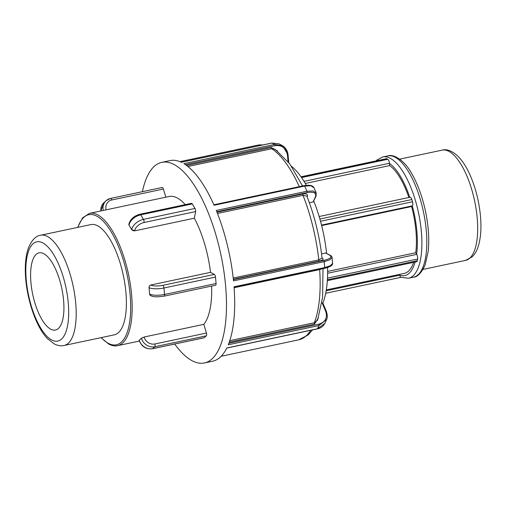 <?xml version="1.0" encoding="UTF-8"?>
<svg xmlns="http://www.w3.org/2000/svg" width="506" height="506" viewBox="0 0 506 506"><rect width="100%" height="100%" fill="white"/><g stroke="black" fill="none" stroke-linecap="round" stroke-linejoin="round"><path stroke-width="0.76" d="M106.108 209.838A9.019 8.166 -132 0 1 111.845 199.971L163.381 189.042A2.252 0.848 -102 0 0 162.205 187.479L110.662 198.403L106.127 200.699A11.271 10.202 48 0 0 103.237 210.445M163.381 189.042L165.816 197.182M131.712 229.673L134.672 230.692A2.252 1.543 -169.5 0 1 131.724 229.61L131.712 229.673A67.627 25.452 -102 0 0 130.371 227.339A67.627 25.452 -102 0 0 128.998 225.132L129.011 225.069A11.271 7.021 -30.8 0 1 140.731 214.835L192.267 203.912A2.252 0.848 -102 0 0 191.502 203.323L139.96 214.247A2.252 0.848 78 0 1 140.731 214.835L143.438 219.383A11.271 7.021 149.2 0 0 131.724 229.61L129.011 225.069A2.252 1.543 10.5 0 1 128.84 224.221C130.32 219.187 134.027 215.866 139.96 214.247M195.588 211.584A2.252 0.848 -102 0 0 194.981 208.453L143.438 219.383A2.252 0.848 -102 0 1 144.046 222.507L195.588 211.584L194.355 218.206L134.64 230.862M128.84 224.221L128.998 225.132M149.612 294.081L150.617 295.649A2.252 1.986 -61.6 0 1 149.649 294.1L149.612 294.081A67.627 25.452 -102 0 0 149.359 290.868A67.627 25.452 -102 0 0 149.036 287.623L149.068 287.642A11.271 3.181 -5.1 0 0 163.95 287.996L215.493 277.073A2.252 0.848 -102 0 0 214.367 274.416L162.824 285.34A2.252 0.848 78 0 1 163.95 287.996L164.526 294.46A11.271 3.181 174.9 0 1 149.649 294.1L149.068 287.642A2.252 1.986 118.4 0 1 150.921 285.055L150.826 284.998C149.599 285.397 149.004 286.269 149.036 287.623M164.064 296.162L215.6 285.232A2.252 0.848 -102 0 0 216.068 283.537L164.526 294.46A2.252 0.848 -102 0 1 164.064 296.162L157.379 296.851C154.691 296.611 154.412 297.148 150.617 295.649M150.826 284.998L210.534 272.342L214.367 274.416M152.502 348.735L204.044 337.812A2.252 0.848 -102 0 0 204.209 337.723L152.673 348.647A11.271 10.202 -132 0 1 139.289 340.228L140.358 339.267A67.627 25.452 -102 0 0 141.402 338.223L141.427 338.305A11.271 10.202 48 0 0 154.804 346.73L206.347 335.807A2.252 0.848 -102 0 0 206.429 333.049L154.887 343.972A2.252 0.848 78 0 1 154.804 346.73L152.673 348.647A2.252 0.848 -102 0 1 152.502 348.735C146.095 349.437 141.648 346.673 139.175 340.437M154.887 343.972A9.019 8.166 -132 0 1 144.178 337.23L141.402 338.223M144.115 337.009L203.829 324.352L206.429 333.049M192.267 203.912L194.981 208.453M215.493 277.073L216.068 283.537M139.264 340.146A67.627 25.452 -102 0 0 140.358 339.267L141.427 338.305A2.252 0.443 163.4 0 1 144.178 337.23M206.347 335.807L204.209 337.723M174.703 344.029A102.547 38.595 -102 0 0 204.386 362.966A102.547 38.595 -102 0 0 220.882 254.644A102.547 38.595 -102 0 0 161.863 162.325A102.547 38.595 -102 0 0 142.414 191.673M185.247 204.645A67.627 25.452 -102 0 0 169.105 196.486L89.562 213.342L82.573 217.839L77.62 227.396M210.534 272.342A67.627 25.452 -102 0 0 194.355 218.206M203.829 324.352A67.627 25.452 -102 0 0 211.628 286.08M64.053 345.49L114.248 334.852A56.356 21.214 -102 0 0 123.319 275.321A56.356 21.214 -102 0 0 90.878 224.588L40.682 235.227C35.717 235.916 31.6 240.242 28.342 248.212C26.331 253.987 25.319 260.944 25.3 269.091C25.18 295.472 35.616 326.901 47.589 338.716L54.016 343.783C57.671 345.642 61.017 346.212 64.053 345.49A56.356 21.214 -102 0 0 73.117 285.96A56.356 21.214 -102 0 0 40.682 235.227M316.054 196.233A1.025 0.848 -155.8 0 1 316.041 196.252L316.231 193.014L313.081 190.952L306.908 191.249L216.271 210.458A102.547 38.595 78 0 1 233.519 280.868L324.156 261.659A102.547 38.595 78 0 1 324.688 267.598A1.025 0.386 78 0 1 324.472 268.344C332.568 266.333 332.6 264.429 332.575 263.36L330.494 265.663L324.688 267.598L234.044 286.807A102.547 38.595 78 0 1 228.257 344.769L318.9 325.554A102.547 38.595 78 0 1 317.452 328.773A1.025 0.386 78 0 1 317.313 328.906C320.715 328.198 323.226 326.351 324.858 323.366L317.452 328.773L226.815 347.983A102.547 38.595 78 0 1 212.621 361.221L204.386 362.966M161.863 162.325L170.098 160.579A102.547 38.595 78 0 1 181.331 162.262L271.969 143.053A102.547 38.595 78 0 1 274.543 144.444A1.025 0.386 78 0 1 275.043 145.646C282 144.906 286.143 148.1 287.471 155.222L288.072 154.899L282.614 145.741L274.543 144.444L183.906 163.653A102.547 38.595 78 0 1 214.076 205.272L304.72 186.063L310.81 185.778L314.036 187.77C312.955 185.493 309.704 184.779 304.277 185.62A1.025 0.386 78 0 1 304.72 186.063A102.547 38.595 78 0 1 306.908 191.249A1.025 0.386 78 0 1 307.022 192.609C313.739 191.534 316.554 192.894 315.472 196.689L313.113 201.932L316.041 196.252A1.025 0.848 -155.8 0 1 315.472 196.689M306.326 185.285A78.898 29.696 -102 0 0 291.538 166.366M326.604 253.297A78.898 29.696 -102 0 0 313.828 201.192M322.879 303.113A78.898 29.696 -102 0 0 327.572 267.51M271.76 143.097A1.025 0.386 78 0 1 271.861 143.034A1.025 0.386 78 0 1 271.969 143.053L279.053 143.843L282.614 145.741M277.478 150.933L271.26 147.531A1.025 0.386 -102 0 0 271.747 148.726L275.22 149.346L289.634 163.697L302.55 185.98M307.129 196.72L307.376 196.176C307.952 194.159 306.459 193.431 302.885 194A1.025 0.386 -102 0 0 302.993 195.341L306.883 196.119C314.517 215.632 319.577 236.296 322.075 258.092L318.799 259.894L233.209 278.034M313.113 201.932L309.375 202.729M329.817 255.264A1.025 0.904 -61.6 0 1 330.393 255.34L325.617 252.994L329.817 255.264C332.284 257.111 330.228 258.851 323.644 260.482A1.025 0.386 78 0 1 324.156 261.659L329.988 259.717L332.044 257.427C332.297 257.111 331.746 256.415 330.393 255.347A1.025 0.904 -61.6 0 1 330.393 255.347A1.025 0.904 -61.6 0 1 330.418 255.359M321.569 253.854L325.617 252.994M319.665 269.363A1.025 0.386 -102 0 0 319.665 269.59L321.898 268.888M325.7 311.323A1.025 0.436 -22.9 0 1 326.408 311.449L322.841 303.024L322.12 302.866L325.7 311.323C327.705 317.806 325.39 322.094 318.767 324.188A1.025 0.386 78 0 1 318.9 325.554L326.604 319.507M317.591 320.121L314.359 322.727L229.762 340.658M408.892 197.498A56.356 21.214 -102 0 0 389.683 165.576L389.475 163.267A3.39 1.278 -102 0 0 387.811 159.282A61.991 23.333 -102 0 0 386.831 158.757A3.39 1.278 -102 0 0 386.445 158.694L301.007 176.803M389.683 165.576L305.282 183.463M327.629 271.418L415.736 252.747A56.356 21.214 -102 0 0 411.612 206.53L412.377 205.841A3.39 1.278 -102 0 0 412.51 201.755A61.991 23.333 -102 0 0 411.846 199.535A3.39 1.278 -102 0 0 410.094 197.239L319.153 216.517M411.612 206.53L321.645 225.6M327.331 280.647L416.659 261.71A3.39 1.278 -102 0 0 417.311 260.716A61.991 23.333 -102 0 0 417.621 259.021A3.39 1.278 -102 0 0 416.704 254.366L415.736 252.747M326.307 289.906L404.294 273.379A56.356 21.214 -102 0 0 413.623 262.355M399.398 274.416L400.524 277.282L408.532 278.237A61.991 23.333 -102 0 0 418.506 212.754A61.991 23.333 -102 0 0 382.827 156.949L377.09 159.902L376.066 160.895M30.936 282.614A39.449 14.851 -102 0 0 55.439 330.038A39.449 14.851 -102 0 0 63.585 300.273A39.449 14.851 -102 0 0 39.082 252.848A39.449 14.851 -102 0 0 30.936 282.614M111.845 199.971A2.252 0.848 -102 0 0 110.662 198.403M110.498 198.491A11.271 10.202 48 0 0 106.127 200.699L103.989 202.615A11.271 10.202 -132 0 0 100.877 210.945M134.672 230.692A9.019 5.617 -30.8 0 1 144.046 222.507M162.824 285.34A9.019 2.549 174.9 0 1 150.921 285.055M139.378 341.05L117.607 345.661A67.627 25.452 -102 0 0 128.486 274.227A67.627 25.452 -102 0 0 89.562 213.342M77.88 227.346A66.501 25.028 78 0 1 125.14 266.46A66.501 25.028 78 0 1 108.233 343.264A66.501 25.028 78 0 1 101.251 337.61M287.471 155.222L288.04 161.61M185.43 164.64L275.043 145.646M271.861 143.034L181.274 162.236M187.916 166.493L271.747 148.726A99.473 37.438 78 0 1 299.312 186.67M271.26 147.531L186.6 165.475M216.789 211.729L307.022 192.609M304.125 185.765A1.025 0.386 78 0 1 304.277 185.613L213.861 204.778M307.376 196.176A1.025 0.848 24.2 0 0 306.99 196.36M217.472 213.469L302.993 195.341A99.473 37.438 78 0 1 318.799 259.894A1.025 0.386 78 0 0 319.305 261.052C322.803 260.185 323.897 259.262 322.581 258.281L322.063 258.003M302.885 194L216.979 212.21M234.101 287.497L324.472 268.344A1.025 0.386 78 0 1 324.346 268.319M323.644 260.482L233.386 279.609M233.348 279.274L319.305 261.052M234.114 287.724L319.665 269.59A99.473 37.438 78 0 1 314.359 322.727A1.025 0.386 78 0 0 314.498 324.087L318.407 317.882M322.581 258.281A1.025 0.904 -61.6 0 1 322.113 258.25M324.89 323.334L326.61 319.507C327.565 317.913 327.496 315.232 326.408 311.456A1.025 0.436 -22.9 0 1 326.414 311.475M318.767 324.188L228.857 343.245M229.256 342.151L314.498 324.087M387.811 159.282L301.544 177.568M304.03 181.376L389.475 163.267M301.095 176.929L386.831 158.757M412.51 201.755L320.513 221.255M321.525 225.1L412.377 205.841M319.887 219.028L411.846 199.535M417.311 260.716L327.388 279.774M416.704 254.366L327.616 273.253M327.477 278.129L417.621 259.021M415.091 262.045A58.601 22.055 78 0 1 399.455 275.087M412.327 205.891A58.601 22.055 78 0 1 416.64 254.259M389.493 163.425A58.601 22.055 78 0 1 409.759 197.315M399.474 275.239L326.161 290.779M413.453 277.199C417.494 277.048 421.378 272.993 425.11 265.024L428.184 251.45C429.474 239.066 428.506 225.328 425.268 210.243C422.061 195.841 417.482 183.507 411.523 173.248C403.908 159.384 392.934 153.837 387.741 155.905A61.991 23.333 78 0 1 423.421 211.717A61.991 23.333 78 0 1 413.453 277.199L408.532 278.237M310.665 330.317A99.473 37.438 78 0 1 298.742 339.823L221.166 356.262M179.915 161.648L257.491 145.203A99.473 37.438 78 0 1 262.475 145.026M26.268 280.09A50.72 19.089 78 0 1 42.934 242.975A50.72 19.089 78 0 1 68.253 302.797A50.72 19.089 78 0 1 51.587 339.905A50.72 19.089 78 0 1 26.268 280.09M465.552 260.394L472.079 256.915C474.596 254.48 476.525 251.349 477.854 247.523C480.82 238.819 481.649 227.877 480.339 214.696C478.809 200.37 475.362 187.087 469.979 174.842C466.652 167.404 462.908 161.452 458.727 156.993C452.516 151.028 447 148.745 442.181 150.13A56.356 21.214 78 0 1 474.615 200.863A56.356 21.214 78 0 1 465.552 260.394L423.048 269.401M100.751 210.977L103.989 202.615M100.991 337.66L108.72 344.042C111.782 345.699 114.748 346.243 117.607 345.661M282.55 145.703C285.757 147.771 287.598 150.839 288.066 154.899L288.749 162.521M316.256 192.995L314.043 187.777M332.575 263.354L332.05 257.421M234.063 287.06L319.881 268.869M317.313 328.906L226.758 348.096M400.752 277.377L325.693 293.284M387.741 155.905L382.827 156.949M312.55 329.912L308.179 334.902L298.742 339.823M322.999 268.654L322.619 297.243L317.597 320.121M257.491 145.203L263.228 144.868M442.181 150.13L399.677 159.137"/></g></svg>
